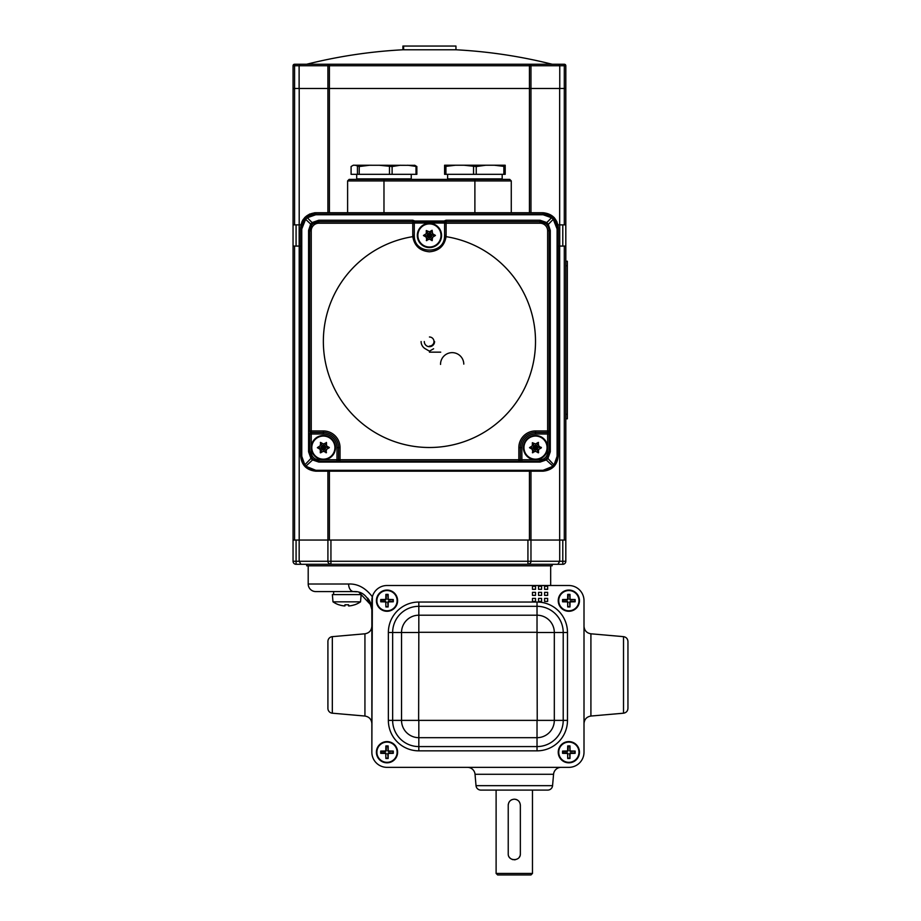 <?xml version="1.0" encoding="UTF-8"?>
<svg xmlns="http://www.w3.org/2000/svg" width="921" height="921" viewBox="0 0 921 921"><rect width="100%" height="100%" fill="white"/><g stroke="black" fill="none" stroke-linecap="round" stroke-linejoin="round"><path stroke-width="1.38" d="M327.911 471.184L327.911 540.051L559.669 540.051L559.669 246.08L558.241 246.08L559.715 246.08L559.715 224.862L557.93 224.862L559.669 224.862L559.669 88.485M327.911 540.051L299.198 540.051L299.198 246.08L300.626 246.08L299.164 246.08L299.164 224.862L296.078 224.862L296.078 246.08L299.164 246.08L293.051 246.08L293.051 540.051L299.164 540.051L296.078 540.051L296.078 561.269L327.911 561.269L327.911 540.051L299.164 540.051L299.164 561.269L300.948 564.297L296.078 564.297A3.028 3.028 0 0 1 293.051 561.269L293.051 540.051M293.051 246.08L293.051 88.485L294.57 88.485L293.051 88.485L293.051 65.748A1.52 1.52 0 0 1 294.57 64.24L560.958 64.24L529.448 64.24L558.863 64.24L559.761 65.748L564.297 65.748L564.297 88.485L565.816 88.485L559.761 88.485L559.761 65.748L530.968 65.748L530.968 88.485L329.419 88.485L564.297 88.485L564.297 224.862L559.715 224.862L562.789 224.862L562.789 246.08L559.715 246.08L565.816 246.08L565.816 224.862L565.816 561.269A3.028 3.028 0 0 1 562.789 564.297L527.929 564.297L529.989 563.491M530.968 471.184L530.968 561.269A3.028 3.028 0 0 1 527.929 564.297L330.938 564.297L328.878 563.491M530.968 540.051L559.715 540.051L559.715 561.269L565.816 561.269A3.028 3.028 0 0 1 562.789 564.297L562.789 540.051L559.715 540.051L565.816 540.051M429.439 336.994A4.547 4.547 0 0 1 433.987 341.541A4.547 4.547 0 0 1 429.439 346.089A4.547 4.547 0 0 0 433.987 341.541A4.547 4.547 0 0 0 429.439 336.994M463.793 364.117A11.639 11.639 0 0 0 452.004 352.639A11.639 11.639 0 0 0 440.537 364.428M429.439 352.156L440.722 352.156M434.585 341.541A5.146 5.146 0 0 1 429.439 346.687A5.146 5.146 0 0 1 424.293 341.541M421.104 341.541A8.335 8.335 0 0 0 425.272 348.76L429.439 351.166L433.607 348.76M541.652 564.297L552.174 564.297L552.174 565.816L306.693 565.816L306.693 564.297L317.215 564.297M527.929 540.051L330.938 540.051L330.938 561.269L527.929 561.269L527.929 540.051M527.929 564.297L527.929 561.269L559.715 561.269L557.919 564.297L552.174 564.297M330.938 564.297A3.028 3.028 0 0 1 327.911 561.269L330.938 561.269L330.938 564.297L300.948 564.297M299.198 88.485L299.198 224.862L300.937 224.862L293.051 224.862M558.241 227.89C557.274 218.749 552.22 213.707 543.091 212.739L315.788 212.739C306.647 213.707 301.593 218.749 300.626 227.89M474.891 179.399L474.891 180.919L347.608 180.919L349.117 179.399L509.75 179.399L511.27 180.919L474.891 180.919L474.891 212.739M556.929 221.731L554.062 217.437M315.788 212.739L314.429 212.797M309.709 214.006L304.851 217.402M303.216 219.417L301.938 221.731M309.721 433.192L309.721 433.987L311.24 433.987L311.24 432.467A1.52 1.52 0 0 1 309.721 430.947L309.721 230.803A9.095 9.095 0 0 1 318.816 221.708L412.769 221.708A1.52 1.52 0 0 1 414.277 223.227L414.277 235.35A15.15 15.15 0 0 0 414.335 236.662C414.772 254.541 444.095 254.553 444.532 236.662A15.15 15.15 0 0 0 444.59 235.35L444.59 223.227A1.52 1.52 0 0 1 446.109 221.708L540.051 221.708A9.095 9.095 0 0 1 549.146 230.803L549.146 430.947L547.638 430.947L547.638 230.803A7.575 7.575 0 0 0 540.051 223.227L444.59 223.227L446.109 221.708L446.109 220.223L540.051 220.223L546.648 222.514L548.179 224.079L550.286 230.423L550.286 451.785L547.926 458.451L553.981 465.001L557.101 456.309L557.101 228.995L553.256 219.313L547.339 225.369M429.439 447.502A106.076 106.076 0 0 0 535.182 349.773A106.076 106.076 0 0 0 446.075 236.662C444.452 245.93 438.914 250.973 429.439 251.801C419.964 250.973 414.415 245.919 412.804 236.662A106.076 106.076 0 0 0 323.685 349.773A106.076 106.076 0 0 0 429.439 447.502M558.241 455.987C557.274 465.151 552.22 470.217 543.091 471.184L315.788 471.115L305.208 466.797L300.626 455.93L300.626 228.615L304.897 217.874L306.244 216.631L315.788 213.258L543.091 213.258L552.623 216.631L553.97 217.874L558.241 228.615L558.241 455.987M304.103 465.589L310.941 458.451L308.581 451.785L308.581 230.423L310.688 224.079L305.611 219.313L301.766 228.995L301.766 456.309L304.886 465.001L306.267 466.406L315.788 470.297L315.788 471.184L543.091 471.184M315.788 471.184C306.647 470.217 301.593 465.151 300.626 455.987L301.766 456.309M412.804 236.662L414.335 236.662A15.15 15.15 0 0 1 414.277 235.35A15.15 15.15 0 0 0 414.335 236.662M446.109 221.708L446.109 235.35A16.67 16.67 0 0 1 446.052 236.662L444.532 236.662A15.15 15.15 0 0 0 444.59 235.35A15.15 15.15 0 0 1 444.532 236.662M444.59 224.045L444.498 222.019L414.369 222.019L414.277 224.045M535.515 433.987L535.515 432.467L547.638 432.467L547.638 433.987L535.515 433.987A13.642 13.642 0 0 0 521.873 447.618L521.873 459.74L540.051 459.74A7.575 7.575 0 0 0 547.638 452.165L547.638 433.987L549.146 433.987L549.146 430.947L549.146 452.165A9.095 9.095 0 0 1 540.051 461.26L336.994 461.26L336.994 447.618A13.642 13.642 0 0 0 323.363 433.987L311.24 433.987L311.24 452.165A7.575 7.575 0 0 0 318.816 459.74L338.514 459.74L338.514 447.618A15.15 15.15 0 0 0 323.363 432.467L311.24 432.467L311.24 430.947L309.721 430.947M521.873 447.618L520.353 447.618A15.15 15.15 0 0 1 535.515 432.467A15.15 15.15 0 0 0 520.353 447.618L520.353 459.74L518.845 459.74L518.845 447.618A16.67 16.67 0 0 1 535.515 430.947L547.638 430.947L547.638 432.467A1.52 1.52 0 0 0 549.146 430.947A1.52 1.52 0 0 1 547.638 432.467M309.721 433.987L309.721 452.165A9.095 9.095 0 0 0 318.816 461.26A9.095 9.095 0 0 1 309.721 452.165L311.747 457.875L313.244 459.349L318.816 461.26L340.033 461.26A1.52 1.52 0 0 1 338.514 459.74L518.845 459.74L518.845 461.26L521.873 461.26L521.873 459.74L520.353 459.74A1.52 1.52 0 0 1 518.845 461.26A1.52 1.52 0 0 0 520.353 459.74M543.091 470.297L552.6 466.406L553.981 465.001L554.764 465.589L553.659 466.797L543.091 471.115L543.091 470.297L315.788 470.297M557.101 228.995L558.241 228.615C558.368 224.736 556.952 221.167 553.981 217.897L553.256 219.313L551.667 217.793L543.091 214.743L315.788 214.743L307.2 217.793L305.611 219.313L304.886 217.897L306.244 216.631L313.163 223.676L318.816 221.708L318.816 220.223L412.769 220.223L414.807 221.017L414.369 222.019M557.101 456.309L558.241 455.93L554.764 465.589M547.638 452.165L549.146 452.165A9.095 9.095 0 0 1 540.051 461.26L545.623 459.349L547.132 457.875L549.146 452.165L550.286 451.785M318.816 220.223L312.231 222.514L310.688 224.079L311.528 225.369L309.721 230.803L308.581 230.423M553.981 217.897L552.623 216.631L545.704 223.676L540.051 221.708L540.051 220.223M547.132 457.875L547.926 458.451L546.556 459.855L540.051 462.077L318.816 462.077L312.323 459.855L310.941 458.451L311.747 457.875M545.623 459.349L553.659 466.797M305.208 466.797L313.244 459.349M304.886 217.897C300.683 224.091 301.42 222.352 300.626 228.615L301.766 228.995M412.815 236.662A16.67 16.67 0 0 1 412.769 235.35L412.769 223.227L414.277 223.227L412.769 221.708L412.769 220.223M311.24 452.165L308.581 451.785M414.807 221.017L444.06 221.017L444.498 222.019M547.638 230.803L550.286 230.423M532.822 452.798L532.361 449.436L529.529 447.618L532.361 445.799L532.361 442.702L535.515 443.991L538.198 442.437L538.658 445.799L541.341 447.882L538.658 449.436L538.348 452.844L535.515 451.255L532.396 452.672M547.062 447.618A11.559 11.559 0 0 0 535.515 436.059A11.559 11.559 0 0 0 523.957 447.618A11.559 11.559 0 0 0 535.515 459.176A11.559 11.559 0 0 0 547.062 447.618M523.393 447.618A12.123 12.123 0 0 0 535.515 459.74A12.123 12.123 0 0 0 547.638 447.618A12.123 12.123 0 0 0 535.515 435.495A12.123 12.123 0 0 0 523.393 447.618M541.341 447.353L535.515 447.618L538.497 442.425M538.658 452.545L535.515 447.618L538.658 449.436M532.672 452.545L535.515 447.618L535.515 451.255M529.679 447.882L535.515 447.618L532.361 449.436M532.361 442.702L535.515 447.618L532.361 445.799M538.658 445.799L535.515 447.618L535.515 443.991M326.483 452.637L323.363 451.255L320.577 452.833M334.922 447.618A11.559 11.559 0 0 0 323.363 436.059A11.559 11.559 0 0 0 311.805 447.618A11.559 11.559 0 0 0 323.363 459.176A11.559 11.559 0 0 0 334.922 447.618M320.381 452.81L320.22 449.436L317.377 447.618L320.22 445.799L320.669 442.437L323.363 443.991L326.506 442.702L326.506 445.799L329.35 447.618L326.506 449.436L326.046 452.798M311.24 447.618A12.123 12.123 0 0 0 323.363 459.74A12.123 12.123 0 0 0 335.486 447.618A12.123 12.123 0 0 0 323.363 435.495A12.123 12.123 0 0 0 311.24 447.618M329.2 447.353L323.363 447.618L320.243 452.672M326.506 449.436L323.363 447.618L320.358 442.437M326.207 452.545L323.363 447.618L326.345 442.425M320.22 449.436L323.363 447.618L323.363 451.255M320.22 445.799L323.363 447.618L317.526 447.882M326.506 445.799L323.363 447.618L323.363 443.991M426.745 240.657L426.296 237.284L423.453 235.465L426.296 233.658L426.296 230.549L429.439 231.839L432.122 230.285L432.582 233.658L435.426 235.465L432.582 237.284L432.122 240.657L429.439 239.103L426.319 240.519M440.998 235.465A11.559 11.559 0 0 0 429.439 223.907A11.559 11.559 0 0 0 417.881 235.465A11.559 11.559 0 0 0 429.439 247.024A11.559 11.559 0 0 0 440.998 235.465M417.317 235.465A12.123 12.123 0 0 0 429.439 247.588A12.123 12.123 0 0 0 441.562 235.465A12.123 12.123 0 0 0 429.439 223.343A12.123 12.123 0 0 0 417.317 235.465M432.582 237.284L429.439 235.465L435.265 235.212M429.439 239.103L429.439 235.465L432.271 240.393M426.296 237.284L429.439 235.465L426.596 240.393M426.296 233.658L429.439 235.465L423.602 235.73M429.439 231.839L429.439 235.465L426.296 230.549M432.582 233.658L429.439 235.465L432.122 230.285M411.25 174.322L411.25 178.87L356.703 178.87L356.703 174.322M414.634 165.227L416.856 166.528L416.856 174.322L351.097 174.322L351.097 166.528L353.284 165.227L414.899 165.32M400.439 165.227L392.116 166.528L378.945 165.227M369.781 165.227L359.236 166.528L355.241 165.227M416.856 166.528L407.681 165.227M416.004 174.322L416.004 166.528M389.479 174.322L389.479 166.528M392.116 174.322L392.116 166.528M357.452 174.322L357.452 166.528M359.236 174.322L359.236 166.528M502.175 174.322L502.175 178.87L447.618 178.87L447.618 174.322M455.561 165.227L444.59 165.227L444.59 166.528L455.561 165.227L505.203 165.227L505.203 166.528L494.232 165.227M485.862 165.227L476.238 166.528L463.931 165.227M444.59 166.528L444.59 174.322L505.203 174.322L505.203 166.528M503.856 174.322L503.856 166.528M473.555 174.322L473.555 166.528M476.238 174.322L476.238 166.528M445.937 174.322L445.937 166.528M558.863 64.24L564.297 64.24A1.52 1.52 0 0 1 565.816 65.748L565.816 224.862L564.297 224.862M294.57 224.862L294.57 88.485L327.911 88.485L327.911 65.748L294.57 65.748L294.57 88.485L299.118 88.485L299.118 65.748L300.004 64.24M327.911 88.485L329.419 88.485L327.911 88.485L327.911 212.739M530.968 88.485L530.968 212.739M455.953 46.05L455.953 49.78L403.617 49.78L403.617 46.05L455.953 46.05M403.617 46.05L402.914 46.05L402.914 49.78A504.708 504.708 0 0 1 403.617 49.746M530.968 65.748A1.52 1.52 0 0 0 529.448 64.24A1.52 1.52 0 0 1 530.968 65.748L329.419 65.748L329.419 212.739M327.911 65.748A1.52 1.52 0 0 1 329.419 64.24L329.419 65.748L327.911 65.748M565.816 261.23L567.336 261.23L567.336 418.825L565.816 418.825M627.949 643.56L627.949 708.364C627.719 711.116 626.245 712.727 623.517 713.199L623.517 636.653L590.914 633.798L590.914 716.043C586.665 716.78 584.363 719.301 584.006 723.595M327.911 643.56L327.911 641.488A4.847 4.847 0 0 1 332.331 636.653L364.935 633.798C369.183 633.061 371.485 630.551 371.854 626.257M315.788 591.581L353.664 591.581L315.788 591.581A7.575 7.575 0 0 1 308.201 584.006L308.201 565.816M476.019 785.659L552.565 785.659A4.847 4.847 0 0 1 547.73 790.091L480.854 790.091A4.847 4.847 0 0 1 476.019 785.659L475.029 774.273A7.575 7.575 0 0 0 467.477 767.354M552.565 785.659L553.567 774.273A7.575 7.575 0 0 1 561.108 767.354M332.331 636.653L332.331 713.199A4.847 4.847 0 0 1 327.911 708.364L327.911 641.488M332.331 713.199L364.935 716.043L364.935 633.798M550.666 585.514L550.666 565.816M371.75 607.848L371.854 609.76C368.976 597.084 362.92 591.029 353.664 591.581A7.575 5.054 -90 0 1 348.622 584.006C357.659 583.638 365.568 587.909 372.36 596.796L371.854 752.204A15.15 15.15 0 0 0 387.004 767.354L568.844 767.354A15.15 15.15 0 0 0 584.006 752.204L584.006 600.676A15.15 15.15 0 0 0 568.844 585.514L387.004 585.514A15.15 15.15 0 0 0 371.854 600.676L371.854 752.204M480.854 790.091L482.926 790.091M545.658 790.091L547.73 790.091M327.911 706.292L327.911 708.364M623.517 636.653C626.245 637.125 627.719 638.737 627.949 641.488L627.949 706.292M371.854 609.76A18.19 18.19 0 0 0 371.727 607.595L371.854 609.76A18.19 18.19 0 0 0 371.727 607.595M359.132 592.422L371.336 605.465A18.19 18.19 0 0 0 367.721 598.224M370.668 603.301A18.19 18.19 0 0 1 370.691 603.359A18.19 18.19 0 0 0 370.622 603.186L367.813 598.328M371.336 605.465A18.19 18.19 0 0 0 371.267 605.212L370.737 603.485A24.245 24.245 0 0 1 367.94 601.839L367.606 598.086M535.515 598.397L532.476 598.397L532.476 601.425L535.515 601.425L535.515 598.397M535.515 592.341L532.476 592.341L532.476 595.369L535.515 595.369L535.515 592.341M535.515 586.274L532.476 586.274L532.476 589.302L535.515 589.302L535.515 586.274M541.571 598.397L538.543 598.397L538.543 601.425L541.571 601.425L541.571 598.397M541.571 592.341L538.543 592.341L538.543 595.369L541.571 595.369L541.571 592.341M541.571 586.274L538.543 586.274L538.543 589.302L541.571 589.302L541.571 586.274M544.599 601.425L547.638 601.425L547.638 598.397L544.599 598.397L544.599 601.425M547.638 592.341L544.599 592.341L544.599 595.369L547.638 595.369L547.638 592.341M547.638 586.274L544.599 586.274L544.599 589.302L547.638 589.302L547.638 586.274M568.844 585.514L387.004 585.514M387.004 767.354L568.844 767.354M584.006 752.204L584.006 600.676M568.844 590.557A10.119 10.119 0 0 0 558.736 600.676A10.119 10.119 0 0 0 568.844 610.784A10.119 10.119 0 0 0 578.964 600.676A10.119 10.119 0 0 0 568.844 590.557M567.716 606.951A20.734 1.807 0 0 0 568.844 606.951A20.734 1.807 0 0 0 569.972 606.951A21.206 1.854 90 0 0 570.053 602.461L570.64 601.874A21.206 1.854 180 0 0 575.13 601.793A20.734 1.807 -90 0 0 575.13 599.548A21.206 1.854 180 0 0 570.64 599.467L570.053 598.88A21.206 1.854 -90 0 0 569.972 594.39A20.734 1.807 -0 0 0 568.844 594.39A20.734 1.807 -0 0 0 567.716 594.39A21.206 1.854 -90 0 0 567.647 598.88L567.06 599.467A21.206 1.854 -0 0 0 562.57 599.548A20.734 1.807 -90 0 0 562.57 601.793A21.206 1.854 0 0 0 567.06 601.874L567.647 602.461A21.206 1.854 90 0 0 567.716 606.951L567.647 602.461M568.844 611.279A10.603 10.603 0 0 0 579.459 600.676A10.603 10.603 0 0 0 568.844 590.062A10.603 10.603 0 0 0 558.241 600.676A10.603 10.603 0 0 0 568.844 611.279M569.972 594.39L568.107 594.782L568.107 598.88A1.048 1.048 0 0 1 567.06 599.939L562.961 599.939L562.57 601.793M569.581 594.782L570.053 598.88M575.13 599.548L570.64 599.939A1.048 1.048 0 0 1 569.581 598.88M574.739 599.939L575.13 601.793M569.972 606.951L569.581 602.461A1.048 1.048 0 0 1 570.64 601.401L574.739 601.401M569.581 606.559L568.107 606.559M562.961 601.401L567.06 601.401A1.048 1.048 0 0 1 568.107 602.461M508.231 853.732L508.231 805.242C508.588 801.558 510.614 799.532 514.298 799.186C517.982 799.532 519.997 801.558 520.353 805.242L520.353 853.732C520.733 861.549 507.862 861.561 508.231 853.732M532.476 873.43L530.968 874.95L497.628 874.95L496.108 873.43L532.476 873.43L532.476 790.091M496.108 873.43L496.108 790.091M511.972 799.647A6.067 6.067 0 0 0 508.703 802.916M508.346 804.056A6.067 6.067 0 0 0 508.231 805.242M509.267 857.117A6.067 6.067 0 0 0 510.015 858.027M511.972 859.328A6.067 6.067 0 0 0 513.112 859.684M514.298 859.8A6.067 6.067 0 0 0 515.484 859.673M519.329 857.106A6.067 6.067 0 0 0 519.893 856.07M520.238 854.918A6.067 6.067 0 0 0 520.353 853.732M519.329 801.869A6.067 6.067 0 0 0 515.484 799.301M387.004 590.557A10.119 10.119 0 0 0 376.885 600.676A10.119 10.119 0 0 0 387.004 610.784A10.119 10.119 0 0 0 397.124 600.676A10.119 10.119 0 0 0 387.004 590.557M385.876 606.951A20.734 1.807 0 0 0 387.004 606.951A20.734 1.807 0 0 0 388.132 606.951A21.206 1.854 90 0 0 388.213 602.461L388.789 601.874A21.206 1.854 180 0 0 393.279 601.793A20.734 1.807 -90 0 0 393.279 599.548A21.206 1.854 180 0 0 388.789 599.467L388.213 598.88A21.206 1.854 -90 0 0 388.132 594.39A20.734 1.807 -0 0 0 387.004 594.39A20.734 1.807 -0 0 0 385.876 594.39A21.206 1.854 -90 0 0 385.807 598.88L385.22 599.467A21.206 1.854 -0 0 0 380.73 599.548A20.734 1.807 -90 0 0 380.73 601.793A21.206 1.854 0 0 0 385.22 601.874L385.807 602.461A21.206 1.854 90 0 0 385.876 606.951L385.807 602.461M387.004 611.279A10.603 10.603 0 0 0 397.607 600.676A10.603 10.603 0 0 0 387.004 590.062A10.603 10.603 0 0 0 376.401 600.676A10.603 10.603 0 0 0 387.004 611.279M388.132 594.39L386.267 594.782L386.267 598.88A1.048 1.048 0 0 1 385.22 599.939L381.121 599.939L380.73 601.793M387.741 594.782L388.213 598.88M393.279 599.548L388.789 599.939A1.048 1.048 0 0 1 387.741 598.88M392.887 599.939L393.279 601.793M388.132 606.951L387.741 602.461A1.048 1.048 0 0 1 388.789 601.401L392.887 601.401M387.741 606.559L386.267 606.559M381.121 601.401L385.22 601.401A1.048 1.048 0 0 1 386.267 602.461M568.844 742.084A10.119 10.119 0 0 0 558.736 752.204A10.119 10.119 0 0 0 568.844 762.323A10.119 10.119 0 0 0 578.964 752.204A10.119 10.119 0 0 0 568.844 742.084M567.716 758.49A20.734 1.807 0 0 0 568.844 758.49A20.734 1.807 0 0 0 569.972 758.49A21.206 1.854 90 0 0 570.053 754L570.64 753.413A21.206 1.854 180 0 0 575.13 753.332A20.734 1.807 -90 0 0 575.13 751.076A21.206 1.854 180 0 0 570.64 751.006L570.053 750.419A21.206 1.854 -90 0 0 569.972 745.929A20.734 1.807 -0 0 0 568.844 745.929A20.734 1.807 -0 0 0 567.716 745.929A21.206 1.854 -90 0 0 567.647 750.419L567.06 751.006A21.206 1.854 -0 0 0 562.57 751.076A20.734 1.807 -90 0 0 562.57 753.332A21.206 1.854 0 0 0 567.06 753.413L567.647 754A21.206 1.854 90 0 0 567.716 758.49L567.647 754M568.844 762.818A10.603 10.603 0 0 0 579.459 752.204A10.603 10.603 0 0 0 568.844 741.601A10.603 10.603 0 0 0 558.241 752.204A10.603 10.603 0 0 0 568.844 762.818M569.972 745.929L568.107 746.321L568.107 750.419A1.048 1.048 0 0 1 567.06 751.467L562.961 751.467L562.57 753.332M569.581 746.321L570.053 750.419M575.13 751.076L570.64 751.467A1.048 1.048 0 0 1 569.581 750.419M574.739 751.467L575.13 753.332M569.972 758.49L569.581 754A1.048 1.048 0 0 1 570.64 752.941L574.739 752.941M569.581 758.098L568.107 758.098M562.961 752.941L567.06 752.941A1.048 1.048 0 0 1 568.107 754M387.004 742.084A10.119 10.119 0 0 0 376.885 752.204A10.119 10.119 0 0 0 387.004 762.323A10.119 10.119 0 0 0 397.124 752.204A10.119 10.119 0 0 0 387.004 742.084M385.876 758.49A20.734 1.807 0 0 0 387.004 758.49A20.734 1.807 0 0 0 388.132 758.49A21.206 1.854 90 0 0 388.213 754L388.789 753.413A21.206 1.854 180 0 0 393.279 753.332A20.734 1.807 -90 0 0 393.279 751.076A21.206 1.854 180 0 0 388.789 751.006L388.213 750.419A21.206 1.854 -90 0 0 388.132 745.929A20.734 1.807 -0 0 0 387.004 745.929A20.734 1.807 -0 0 0 385.876 745.929A21.206 1.854 -90 0 0 385.807 750.419L385.22 751.006A21.206 1.854 -0 0 0 380.73 751.076A20.734 1.807 -90 0 0 380.73 753.332A21.206 1.854 0 0 0 385.22 753.413L385.807 754A21.206 1.854 90 0 0 385.876 758.49L385.807 754M387.004 762.818A10.603 10.603 0 0 0 397.607 752.204A10.603 10.603 0 0 0 387.004 741.601A10.603 10.603 0 0 0 376.401 752.204A10.603 10.603 0 0 0 387.004 762.818M388.132 745.929L386.267 746.321L386.267 750.419A1.048 1.048 0 0 1 385.22 751.467L381.121 751.467L380.73 753.332M387.741 746.321L388.213 750.419M393.279 751.076L388.789 751.467A1.048 1.048 0 0 1 387.741 750.419M392.887 751.467L393.279 753.332M388.132 758.49L387.741 754A1.048 1.048 0 0 1 388.789 752.941L392.887 752.941M387.741 758.098L386.267 758.098M381.121 752.941L385.22 752.941A1.048 1.048 0 0 1 386.267 754M333.621 594.609L333.621 591.581L333.621 594.609M370.035 601.839L367.94 601.839M344.362 605.937A24.245 24.153 -0 0 1 338.847 604.74A24.245 24.153 180 0 0 344.362 605.937L345.064 604.74A23.52 23.428 0 0 0 348.46 604.74L349.151 605.937A24.245 24.153 0 0 0 354.666 604.74L354.677 604.798A24.245 24.245 0 0 0 360.525 601.839L332.999 601.839A24.245 24.245 0 0 0 338.847 604.798L338.847 604.798M332.999 601.839L332.366 594.609L361.159 594.609L360.525 601.839M354.677 604.798L354.666 604.74A24.245 24.153 180 0 1 349.151 605.937M344.961 605.937L345.064 604.74A23.52 23.428 180 0 0 348.46 604.74L348.564 605.937M529.448 471.184L529.448 540.051M329.419 471.184L329.419 540.051M564.297 246.08L564.297 540.051M294.57 246.08L294.57 540.051M296.078 564.297A3.028 3.028 0 0 1 293.051 561.269L296.078 561.269L296.078 564.297M383.976 179.399L383.976 212.739M414.968 223.043L412.769 220.499M309.721 430.775L311.24 432.053M547.638 432.053L549.146 430.775M336.994 447.618L338.514 447.618A15.15 15.15 0 0 0 323.363 432.467L323.363 430.947L311.24 430.947L311.24 230.803A7.575 7.575 0 0 1 318.816 223.227L412.769 223.227L412.769 221.708M323.363 430.947A16.67 16.67 0 0 1 340.033 447.618L340.033 461.26A1.52 1.52 0 0 1 338.514 459.74M444.406 223.043L414.462 223.043M444.06 221.017L446.109 220.223M543.091 214.743L543.091 213.258L315.788 213.258L306.244 216.631M315.788 214.743L315.788 213.258M540.051 223.227L540.051 221.708M540.051 462.077L540.051 459.74M446.109 235.35L444.59 235.35M535.515 432.467L535.515 430.947M520.353 447.618L518.845 447.618M412.769 235.35L414.277 235.35M318.816 223.227L318.816 221.708M338.514 447.618L340.033 447.618M318.816 462.077L318.816 459.74M311.24 230.803L309.721 230.803M323.363 433.987L323.363 432.467M529.448 64.24L529.448 212.739M564.297 64.24L564.297 65.748L565.816 65.748M293.051 65.748L294.57 65.748L294.57 64.24M567.336 265.778L565.816 265.778M567.336 414.277L565.816 414.277M553.567 774.273L475.029 774.273M308.201 584.006L348.622 584.006M567.486 632.497L567.486 720.383A30.462 30.462 0 0 1 537.024 750.845L418.825 750.845A30.462 30.462 0 0 1 388.363 720.383L388.363 632.497A30.462 30.462 0 0 1 418.825 602.035L537.024 602.035A30.462 30.462 0 0 1 567.486 632.497L563.215 632.497A26.191 26.191 0 0 0 537.024 606.306L418.825 606.306A26.191 26.191 0 0 0 392.645 632.497L392.645 720.383A26.191 26.191 0 0 0 418.825 746.574L537.024 746.574A26.191 26.191 0 0 0 563.215 720.383L563.215 632.497L554.315 632.497L554.315 720.383L567.486 720.383M537.231 720.383L537.024 632.29L418.825 632.29L418.629 720.383L554.315 720.383A17.292 17.292 0 0 1 537.024 737.675L418.825 737.675A17.292 17.292 0 0 1 401.533 720.383L401.533 632.497A17.292 17.292 0 0 1 418.825 615.205L537.024 615.205L537.024 602.035M537.024 632.29L537.024 615.205A17.292 17.292 0 0 1 554.315 632.497L537.231 632.497M418.825 632.29L418.825 602.035M418.629 632.497L388.363 632.497M418.629 720.383L388.363 720.383M418.825 720.59L418.825 750.845M537.024 720.59L537.024 750.845M347.608 180.919L347.608 212.739M511.27 180.919L511.27 212.739M552.623 216.631L543.091 213.258M402.914 49.78A504.708 504.708 0 0 0 306.693 64.24M552.174 64.24A504.708 504.708 0 0 0 455.953 49.78M590.914 633.798C586.665 633.061 584.363 630.551 584.006 626.257M623.517 713.199L590.914 716.043M353.664 591.581L356.473 591.8M364.935 716.043C369.183 716.78 371.485 719.301 371.854 723.595M359.938 594.609L359.938 592.698"/></g></svg>
